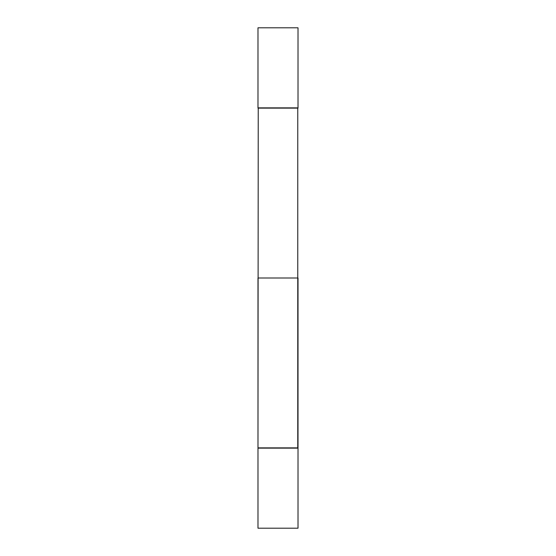 <?xml version="1.0" encoding="UTF-8"?>
<svg xmlns="http://www.w3.org/2000/svg" width="556" height="556" viewBox="0 0 556 556"><rect width="100%" height="100%" fill="white"/><g stroke="black" fill="none" stroke-linecap="round" stroke-linejoin="round"><path stroke-width="0.83" d="M298.016 27.8L257.984 27.8L257.984 107.871L298.016 107.871L298.016 27.8M297.766 107.871L297.766 448.129L257.984 447.872L257.984 278L298.016 278L298.016 447.872L257.984 447.872L258.234 107.871M257.984 528.2L257.984 448.129L298.016 448.129L257.984 448.129L257.984 528.2L298.016 528.2L298.016 448.129L298.016 528.2L257.984 528.2M298.016 108.128L257.984 108.128"/></g></svg>
